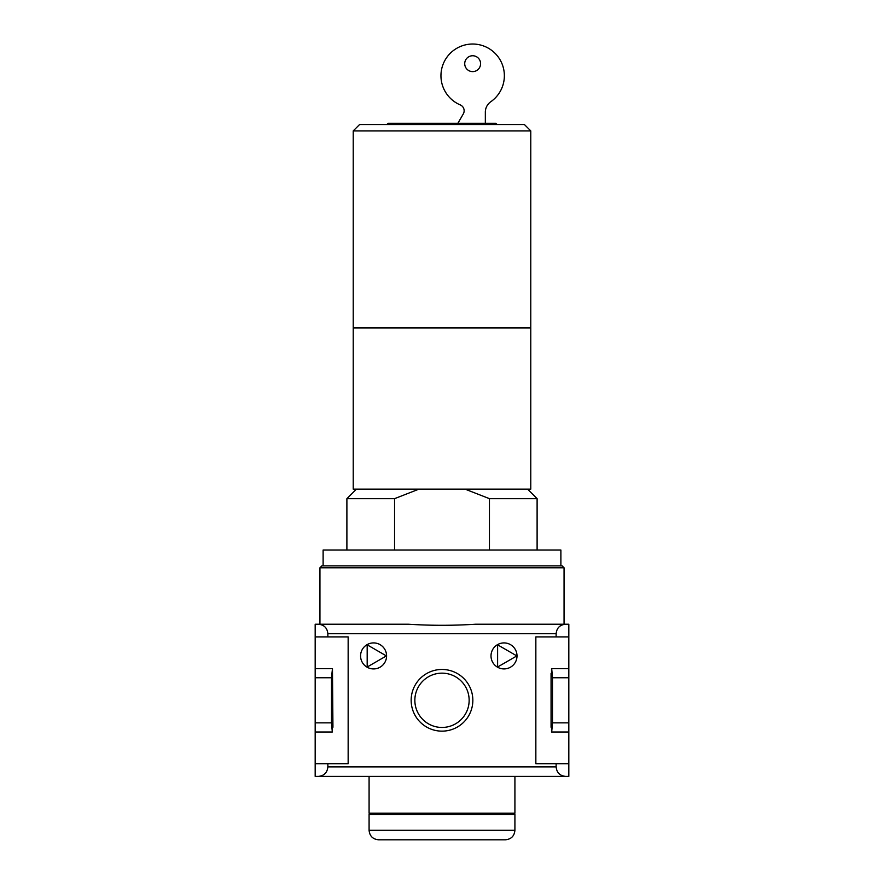 <?xml version="1.0" encoding="UTF-8"?>
<svg xmlns="http://www.w3.org/2000/svg" width="884" height="884" viewBox="0 0 884 884"><rect width="100%" height="100%" fill="white"/><g stroke="black" fill="none" stroke-linecap="round" stroke-linejoin="round"><path stroke-width="1.33" d="M418.917 489.15L394.551 498.664L394.551 550.025M537.107 550.025L537.107 498.664L489.449 498.664L489.449 550.025M489.449 498.664L465.083 489.15M318.351 624.214C324.119 624.789 327.29 627.96 327.865 633.729L327.865 636.9L315.179 636.9L315.179 624.214L408.264 624.214C430.784 625.651 453.282 625.651 475.736 624.214L565.649 624.214L564.058 624.214L564.058 567.782L319.942 567.782L321.842 565.882L323.113 565.882L323.113 550.025L560.887 550.025L560.887 565.882L562.158 565.882L321.842 565.882M551.539 673.354L551.539 668.602L568.821 668.602L568.821 624.214L565.649 624.214C559.881 624.789 556.71 627.96 556.135 633.729L556.135 636.9L535.848 636.9L535.848 763.71L556.135 763.71L556.135 766.881C556.71 772.649 559.881 775.821 565.649 776.395L318.351 776.395C324.119 775.821 327.29 772.649 327.865 766.881L327.865 763.71L348.152 763.71L348.152 636.9L327.865 636.9M565.649 776.395L568.821 776.395L568.821 668.602M315.179 636.9L315.179 776.395L318.351 776.395M556.135 636.9L568.821 636.9M442 731.145A30.841 30.841 0 0 0 468.708 684.879A30.841 30.841 0 0 0 415.292 684.879A30.841 30.841 0 0 0 442 731.145M517.007 655.917A12.995 12.995 0 0 0 497.515 644.657A12.995 12.995 0 0 0 497.515 667.177A12.995 12.995 0 0 0 517.007 655.917M386.584 655.917A12.995 12.995 0 0 0 367.081 644.657A12.995 12.995 0 0 0 367.081 667.177A12.995 12.995 0 0 0 386.584 655.917M394.551 498.664L346.893 498.664L356.396 489.15M497.162 124.556L495.902 123.285L388.098 123.285L386.838 124.556M530.776 489.15L353.224 489.15L353.224 327.997L530.776 327.997L530.776 489.15M530.776 327.467L353.224 327.467L353.224 130.898L530.776 130.898L530.776 327.467M530.776 130.898L524.433 124.556L359.567 124.556L353.224 130.898M457.879 123.285L463.293 113.925A6.343 6.343 0 0 0 460.277 104.92A31.702 31.702 0 0 1 446.287 58.134A31.702 31.702 0 0 1 494.852 53.095A31.702 31.702 0 0 1 490.775 101.748A12.685 12.685 0 0 0 485.338 112.157L485.338 123.285M480.587 63.692A7.923 7.923 0 0 0 468.697 56.819A7.923 7.923 0 0 0 468.697 70.554A7.923 7.923 0 0 0 480.587 63.692M332.937 727.256L332.461 668.602L331.511 677.752L331.511 722.858L315.179 722.858M331.511 677.752L315.179 677.752M331.511 722.858L332.307 732.007L315.179 732.007M332.307 668.602L315.179 668.602M551.539 727.256L551.539 732.007L568.821 732.007M551.693 668.602L552.489 677.752L552.489 722.858L568.821 722.858M552.489 722.858L551.693 732.007M552.489 677.752L568.821 677.752M556.135 763.71L568.821 763.71M551.063 727.256L551.063 673.354M442 727.455A27.161 27.161 0 0 0 465.514 686.724A27.161 27.161 0 0 0 418.486 686.724A27.161 27.161 0 0 0 442 727.455M497.604 667.011L497.604 644.823L516.831 655.917L497.604 667.011M367.18 667.011L367.18 644.823L386.396 655.917L367.18 667.011M332.461 727.256L332.307 732.007M315.179 763.71L327.865 763.71M514.919 830.286C514.355 836.065 511.184 839.236 505.405 839.8L378.595 839.8C372.816 839.236 369.645 836.065 369.081 830.286L369.081 814.44L514.919 814.44L514.919 830.286L369.081 830.286M513.648 814.44L514.919 813.169L369.081 813.169L369.081 776.395M556.135 766.881L327.865 766.881M556.135 633.729L327.865 633.729M319.942 624.214L319.942 567.782M353.865 327.467L353.224 327.997M530.135 327.467L530.776 327.997M346.893 550.025L346.893 498.664M527.604 489.15L537.107 498.664M370.352 814.44L369.081 813.169M514.919 813.169L514.919 776.395M564.058 567.782L562.158 565.882"/></g></svg>
